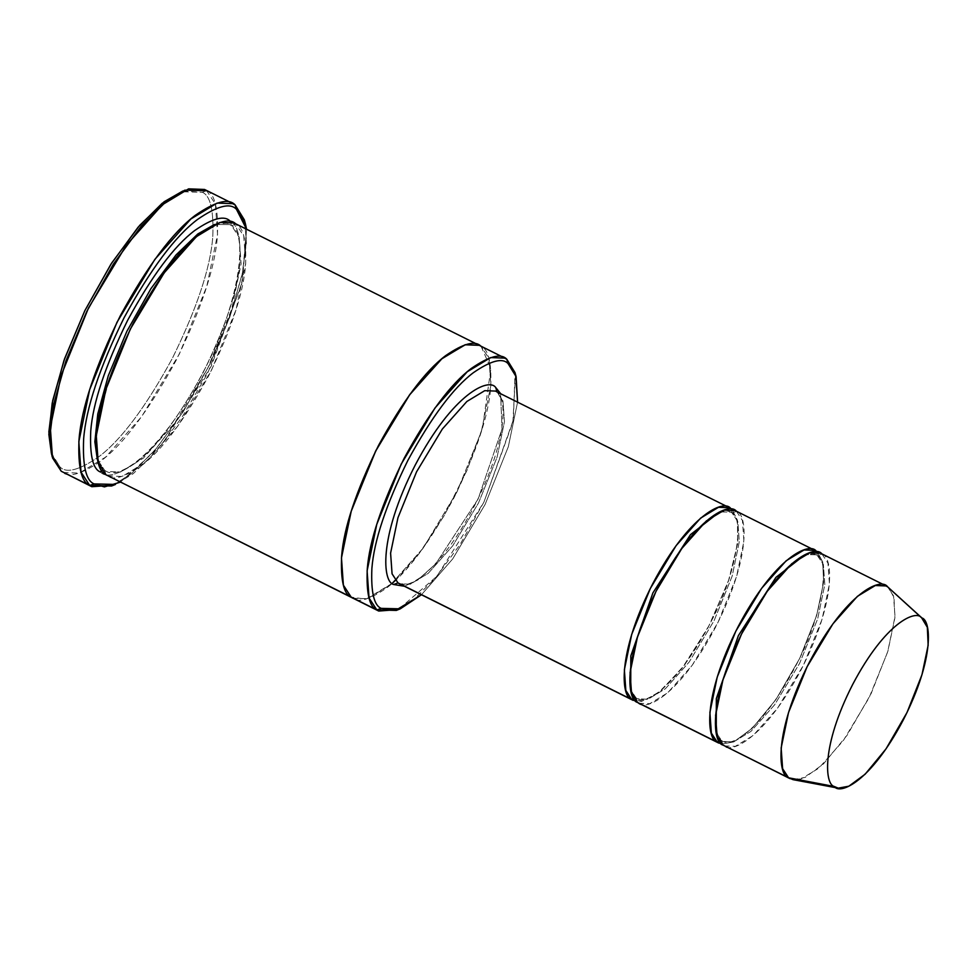 <?xml version="1.0" encoding="UTF-8"?>
<svg xmlns="http://www.w3.org/2000/svg" width="977" height="977" viewBox="0 0 977 977"><rect width="100%" height="100%" fill="white"/><g stroke="black" fill="none" stroke-linecap="round" stroke-linejoin="round"><path stroke-width="0.73" stroke-dasharray="4.88 3.66" d="M497.024 391.924L727.816 507.075L496.316 391.435L502.972 401.022L504.45 421.722L497.098 457.126L478.486 503.008L452.705 545.838L428.17 573.389L410.303 584.197L399.459 583.782L410.303 584.197L428.17 573.389L452.705 545.838L478.486 503.008L497.098 457.126L504.45 421.722L502.972 401.022L497.024 391.924L495.595 391.081M404.417 586.261L417.68 580.082L435.803 563.778L478.095 499.064L502.044 428.964L500.566 393.548L502.044 428.964L478.095 499.064L435.803 563.778L417.68 580.082L404.417 586.261M63.334 472.502L79.271 473.1L105.504 457.224L141.543 416.776L179.426 353.869L206.745 286.481L217.553 234.468L215.38 204.071L206.648 190.71L230.792 202.752L206.648 190.71L202.251 192.274L180.916 191.736M50.938 452.241L59.927 466.835L61.233 471.244L59.927 466.835L51.525 454.22M724.446 745.927L735.29 746.33L753.157 735.522L777.692 707.983L803.473 665.154L822.084 619.271L829.436 583.855L827.959 563.167L822.011 554.069L817.615 555.632L823.379 564.45L824.808 584.49L817.688 618.795L799.662 663.249L774.676 704.735L750.91 731.419L733.605 741.885L723.09 741.494L733.605 741.885L750.91 731.419L774.676 704.735L799.662 663.249L817.688 618.795L824.808 584.49L823.379 564.45L817.236 555.4L816.32 551.223L817.615 555.632L816.235 554.802L805.158 554.582L816.235 554.802L817.615 555.632L822.011 554.069L884.612 585.296L820.582 553.214M717.313 742.227L721.71 740.664L716.251 732.774L721.71 740.664L719.048 740.603M723.09 741.494L722.088 740.896C719.035 739.467 713.112 731.211 717.472 703.342C721.148 682.667 729.025 659.988 741.103 635.282C757.419 602.992 774.492 579.178 792.323 563.814C808.724 550.539 815.148 554.191 816.235 554.802L817.236 555.4C829.888 560.187 823.086 614.936 796.487 664.482C780.599 695.062 764.161 717.692 747.161 732.347C730.283 745.964 724.25 742.019 723.09 741.494M721.795 744.095L733.825 741.885L752.241 728.292L775.958 699.532L799.723 658.351L816.625 615.632L823.623 582.329L822.719 561.97L817.529 552.2L822.719 561.97L823.623 582.329L816.625 615.632L799.723 658.351L775.958 699.532L752.241 728.292L733.825 741.885L721.795 744.095M822.011 554.069C832.392 556.108 837.448 598.681 801.189 669.648C764.161 740.053 729.404 754.781 723.004 745.072L721.71 740.664L723.004 745.072M633.523 697.944L636.186 697.993L630.727 690.116L636.186 697.993L631.789 699.556L641.51 701.413L657.997 693.194L681.567 668.952L707.812 628.235L728.28 581.645L737.672 543.639L737.452 520.362L732.005 509.53L737.366 519.984L737.843 542.186L729.343 578.494L710.145 623.778L684.706 664.848L660.977 690.812L643.758 700.912L633.218 700.411M638.921 703.257L649.766 703.672L667.633 692.852L692.168 665.313L717.961 622.483L736.56 576.601L743.912 541.185L742.435 520.497L736.499 511.398L813.34 549.746L736.499 511.398L732.091 512.962L730.711 512.131L719.634 511.911L730.711 512.131L732.091 512.962L730.796 508.553L732.091 512.962L737.855 521.779L739.284 541.82L732.164 576.125L714.138 620.578L689.151 662.064L665.386 688.748L648.081 699.214L637.566 698.824L636.186 697.993L637.566 698.824L648.081 699.214L665.386 688.748L689.151 662.064L714.138 620.578L732.164 576.125L739.284 541.82L737.855 521.779L732.091 512.962L736.499 511.398C746.868 513.438 751.924 556.011 715.665 626.978C678.636 697.395 643.892 712.111 637.48 702.402L636.186 697.993L637.48 702.402M182.846 191.016L202.251 192.274L206.648 190.71L204.547 189.453M101.791 470.487L104.722 470.413L97.309 459.373L104.722 470.413L101.791 470.487M107.91 475.933L122.149 476.471L145.585 462.28L177.79 426.131L211.643 369.917L236.055 309.697L245.715 263.216L243.774 236.068L235.97 224.124L502.899 357.301L235.97 224.124L231.573 225.687L229.742 224.588L214.488 224.49L229.742 224.588L231.573 225.687L230.279 221.278L231.573 225.687L239.194 237.338L241.087 263.851L231.659 309.233L207.82 368.011L174.785 422.882L143.35 458.176L120.452 472.025L106.554 471.5L104.722 470.413L106.554 471.5L120.452 472.025L143.35 458.176L174.785 422.882L207.82 368.011L231.659 309.233L241.087 263.851L239.194 237.338L231.573 225.687L235.97 224.124C243.383 227.03 246.583 240.66 245.569 264.999C243.42 293.161 231.109 330.104 208.651 375.815C184.372 420.269 162.023 450.177 141.604 465.553C123.566 477.985 111.708 481.063 106.029 474.81L104.722 470.413L106.029 474.81M100.326 471.964C106.004 478.217 117.863 475.14 135.913 462.707C156.32 447.332 178.669 417.423 202.947 372.97C225.406 327.258 237.716 290.316 239.866 262.154C240.879 237.814 237.68 224.185 230.279 221.278C237.68 224.185 240.879 237.814 239.866 262.154C237.716 290.316 225.406 327.258 202.947 372.97C178.669 417.423 156.32 447.332 135.913 462.707C117.863 475.14 106.004 478.217 100.326 471.964M392.204 583.33L366.033 599.133L351.195 597.13C356.874 603.383 368.732 600.293 386.77 587.873C407.189 572.498 429.538 542.589 453.817 498.136C476.275 452.412 488.585 415.481 490.735 387.319C491.749 362.968 488.549 349.351 481.136 346.444L479.255 345.321M235.97 224.124L234.101 223M736.499 511.398L735.058 510.544M421.453 594.761L452.693 558.929L485.093 504.474L508.333 446.697L517.59 402.048L508.333 446.697L485.093 504.474L452.693 558.929L421.453 594.761M353.076 598.242L367.315 598.791L390.751 584.6L422.956 548.451L456.809 492.237L481.221 432.017L490.881 385.536L488.94 358.388L481.136 346.444L488.927 358.315L490.906 385.292L481.392 431.455L457.224 491.407L423.542 547.645L391.325 584.099L367.755 598.657L353.356 598.388M481.136 346.444L490.894 368.622L482.54 427.657L466.896 470.572L444.462 515.221L419.121 553.605L395.392 580.436M515.514 374.68L512.864 422.223L483.908 502.117L436.939 576.235L398.335 609.563M202.251 192.274C210.373 195.461 213.865 210.385 212.754 237.045C210.409 267.893 196.927 308.341 172.318 358.412C145.732 407.104 121.258 439.858 98.897 456.699C79.137 470.303 66.143 473.686 59.927 466.835C66.143 473.686 79.137 470.303 98.897 456.699C121.258 439.858 145.732 407.104 172.318 358.412C196.927 308.341 210.409 267.893 212.754 237.045C213.865 210.385 210.373 195.461 202.251 192.274M244.861 221.95L246.387 243.236L242.015 275.111L229.803 317.061L209.566 364.787L183.774 410.841L156.796 447.979L132.664 472.587L113.54 485.166M120.391 482.162L161.987 444.535L211.276 366.07L242.357 281.669L246.583 229.229L241.673 284.539L207.698 373.214L182.198 416.984L156.198 451.386L133.361 473.564L115.481 484.445M793.031 779.646L805.06 777.448L823.489 763.88L847.218 735.107L870.995 693.902L887.91 651.158L894.895 617.83L893.979 597.497L888.777 587.739M887.58 586.786L893.528 595.885L895.005 616.572L887.653 651.989L869.042 697.871L843.261 740.7L818.726 768.24L800.859 779.048L790.002 778.632M396.332 610.417L413.43 599.878L435.376 578.079L460.204 544.299L484.018 501.909L513.401 419.695L515.001 372.567M111.537 486.021L130.674 474.224L155.233 449.823L183.017 412.025L209.664 364.58L230.389 315.4L242.54 272.583L246.46 240.623L244.335 219.837M206.648 190.71C214.94 193.959 218.518 209.212 217.382 236.458C214.977 267.967 201.213 309.306 176.068 360.464C148.907 410.206 123.896 443.68 101.046 460.888C80.859 474.785 67.584 478.242 61.233 471.244M399.459 583.782C400.594 584.441 407.299 588.178 424.226 574.488C442.618 558.624 460.24 534.053 477.069 500.749C489.526 475.262 497.659 451.862 501.457 430.539C505.939 401.767 499.845 393.206 496.646 391.704M730.711 512.131L731.712 512.73C744.364 517.517 737.562 572.278 710.963 621.812C695.087 652.392 678.636 675.022 661.637 689.689C644.759 703.293 638.726 699.349 637.566 698.824L636.564 698.225C633.511 696.809 627.588 688.541 631.948 660.672C635.624 640.008 643.501 617.317 655.579 592.612C671.907 560.334 688.98 536.507 706.798 521.144C723.2 507.881 729.624 511.521 730.711 512.131M229.742 224.588L231.195 225.455C248.988 233.955 238.693 305.08 204.291 369.953C183.786 409.51 162.451 439.039 140.261 458.555C117.814 477.277 108.398 472.587 106.554 471.5L105.101 470.633C102.109 468.642 99.788 464.771 98.176 459.007C95.612 449.371 95.868 435.876 98.921 418.535L108.752 381.201C120.855 345.736 137.427 312.445 158.457 281.315C179.487 251.174 198.184 232.563 214.574 225.467C223.55 222.927 228.606 222.634 229.742 224.588"/><path stroke-width="1.47" d="M399.459 583.782L633.218 700.411L631.789 699.556L625.842 690.458L624.364 669.77L631.716 634.354L650.328 588.472L676.108 545.642L700.643 518.103L718.51 507.295L729.355 507.698L732.005 509.53L730.796 508.553C724.397 498.844 689.64 513.572 652.612 583.977C616.353 654.944 621.409 697.529 631.789 699.556L398.018 582.927L392.07 573.829L390.592 553.141L397.957 517.725L416.556 471.842L442.349 429.013L466.884 401.474L484.751 390.666L495.595 391.081L484.751 390.666L466.884 401.474L442.349 429.013L416.556 471.842L397.957 517.725L390.592 553.141L392.07 573.829L398.018 582.927L399.459 583.782L398.018 582.927L393.621 584.49L404.417 586.261L393.621 584.49C382.923 582.402 377.72 538.486 415.103 465.308C453.291 392.693 489.123 377.513 495.73 387.527L497.024 391.924L495.73 387.527L500.566 393.548L495.73 387.527C489.123 377.513 453.291 392.693 415.103 465.308C377.72 538.486 382.923 582.402 393.621 584.49L398.018 582.927L631.789 699.556L633.523 697.944M184.848 190.161L162.182 203.289L138.148 227.153L110.963 264.156L84.877 310.588L64.592 358.718L52.697 400.631L48.862 431.907L52.05 456.332L49.925 435.547L53.845 403.599L65.996 360.782L86.721 311.59L113.369 264.156L141.152 226.346L165.711 201.958L184.848 190.161L206.648 190.71M113.54 485.166L91.838 486.717L61.233 471.244L89.737 485.471L94.134 483.908C86.025 480.721 82.52 465.797 83.631 439.137C85.988 408.288 99.459 367.84 124.067 317.769C150.653 269.078 175.127 236.324 197.488 219.483C217.26 205.866 230.242 202.495 236.458 209.334L235.152 204.938C228.801 197.94 215.538 201.384 195.339 215.294C172.489 232.502 147.49 265.976 120.33 315.718C95.184 366.876 81.409 408.215 79.003 439.723C77.867 466.969 81.445 482.211 89.737 485.471L81.006 472.099L78.832 441.714L89.64 389.701L116.971 322.312L154.842 259.406L190.881 218.958L217.126 203.082L233.051 203.68L204.547 189.453L188.61 188.854L162.377 204.73L126.338 245.19L88.455 308.085L61.136 375.473L50.328 427.499L52.502 457.883L61.233 471.244L52.05 456.332M516.112 376.658L515.001 372.567L506.794 359.243L508.101 363.652L516.112 376.658L517.59 402.048L515.734 375.363L508.101 363.652C502.557 357.545 490.979 360.562 473.369 372.689C453.438 387.698 431.626 416.898 407.934 460.289C386 504.914 373.983 540.977 371.883 568.467C370.894 592.233 374.02 605.532 381.25 608.366C374.02 605.532 370.894 592.233 371.883 568.467C373.983 540.977 386 504.914 407.934 460.289C431.626 416.898 453.438 387.698 473.369 372.689C490.979 360.562 502.557 357.545 508.101 363.652L506.794 359.243C501.116 352.99 489.257 356.08 471.219 368.5C450.8 383.876 428.451 413.784 404.185 458.237C381.714 503.949 369.404 540.892 367.267 569.054C366.241 593.393 369.44 607.022 376.853 609.929L381.25 608.366L395.783 610.307L421.453 594.761L400.265 608.842L381.25 608.366L376.853 609.929L369.05 597.985L367.108 570.837L376.768 524.356L401.181 464.136L435.034 407.922L467.238 371.773L490.674 357.582L504.914 358.119L506.794 359.243L502.899 357.301L506.794 359.243L515.514 374.68M886.151 585.931L820.582 553.214L809.738 552.811L791.871 563.619L767.336 591.158L741.543 633.988L722.943 679.87L715.591 715.286L717.057 735.974L723.004 745.072L788.573 777.79L782.626 768.691L781.148 747.991L788.512 712.575L807.112 666.705L832.905 623.876L857.44 596.324L875.307 585.516L886.151 585.931L887.58 586.786L884.612 585.296L887.58 586.786C881.181 577.065 846.436 591.793 809.396 662.211C773.149 733.165 778.193 775.75 788.573 777.79L834.285 786.497C825.125 784.702 820.668 747.112 852.677 684.474C885.357 622.312 916.047 609.318 921.69 617.891L887.58 586.786L921.69 617.891C916.047 609.318 885.357 622.312 852.677 684.474C820.668 747.112 825.125 784.702 834.285 786.497C839.939 795.07 870.617 782.076 903.31 719.915C935.307 657.277 930.849 619.687 921.69 617.891L927.344 627.344L928.15 645.296L921.97 674.716L907.047 712.453L886.054 748.834L865.109 774.236L848.842 786.204L838.229 788.146L834.285 786.497L788.573 777.79L793.031 779.646L838.229 788.146M716.251 732.774L716.336 698.555L738.417 635.575L775.982 577.334L805.158 554.582L775.982 577.334L738.417 635.575L716.336 698.555L716.251 732.774M816.015 552.017L816.32 551.223C809.921 541.514 775.164 556.243 738.136 626.648C701.877 697.615 706.933 740.2 717.313 742.227L721.795 744.095L717.313 742.227L711.366 733.129L709.888 712.441L717.24 677.024L735.84 631.142L761.633 588.313L786.167 560.774L804.034 549.966L814.879 550.369L816.32 551.223L816.015 552.017M719.048 740.603L717.313 742.227L637.48 702.402L717.313 742.227M817.529 552.2L813.34 549.746L817.529 552.2M630.727 690.116L630.812 655.885L652.892 592.917L690.458 534.663L719.634 511.911L690.458 534.663L652.892 592.917L630.812 655.885L630.727 690.116M233.051 203.68L230.792 202.752L235.152 204.938L244.861 221.95M100.326 471.964L101.791 470.487L100.326 471.964C92.913 469.058 89.713 455.441 90.739 431.089C92.888 402.927 105.186 365.996 127.657 320.273C151.923 275.819 174.272 245.911 194.692 230.535C212.742 218.115 224.6 215.025 230.279 221.278C224.6 215.025 212.742 218.115 194.692 230.535C174.272 245.911 151.923 275.819 127.657 320.273C105.186 365.996 92.888 402.927 90.739 431.089C89.713 455.441 92.913 469.058 100.326 471.964M97.309 459.373L94.854 441.787L97.785 413.906L108.288 375.73L126.863 331.35L150.971 288.569L176.007 254.973L197.83 233.967L214.488 224.49L197.83 233.967L176.007 254.973L150.971 288.569L126.863 331.35L108.288 375.73L97.785 413.906L94.854 441.787L97.309 459.373M230.096 221.669L231.085 221.889M504.914 358.119L479.255 345.321L465.028 344.783L441.58 358.974L409.375 395.123L375.522 451.325L351.109 511.545L341.449 558.026L343.391 585.186L351.195 597.13L376.853 609.929L351.195 597.13L343.391 585.186L341.449 558.038L351.109 511.545L375.522 451.325L409.375 395.123L441.58 358.974L465.028 344.783L479.267 345.321L465.455 344.661L442.154 358.474L409.961 394.317L375.937 450.495L351.28 510.983L341.474 557.782L343.367 585.125L351.195 597.13L106.029 474.81L351.195 597.13C343.782 594.224 340.594 580.594 341.608 556.255C343.757 528.093 356.055 491.15 378.526 445.439C402.793 400.985 425.142 371.077 445.561 355.701C463.599 343.281 475.469 340.191 481.136 346.444M479.267 345.321L234.101 223L219.862 222.463L196.414 236.654L164.209 272.803L130.356 329.017L105.943 389.237L96.283 435.718L98.225 462.866L106.029 474.81L353.356 598.388M730.796 508.553L727.816 507.075L730.796 508.553M814.879 550.369L735.058 510.544L724.213 510.141L706.347 520.949L681.812 548.488L656.019 591.317L637.419 637.199L630.067 672.616L631.545 693.304L637.48 702.402L638.921 703.257L718.742 743.082M395.392 580.436L392.204 583.33M398.335 609.563L378.734 611.052L376.853 609.929L396.332 610.417L400.265 608.842M106.029 474.81C98.616 471.903 95.416 458.286 96.442 433.935C98.579 405.773 110.889 368.83 133.361 323.118C157.627 278.665 179.976 248.756 200.395 233.381C218.433 220.961 230.303 217.871 235.97 224.124M51.525 454.22L48.85 434.423L52.196 403.135L64.006 360.403L84.779 310.796L111.72 262.972L139.711 225.345L164.148 201.738L182.846 191.016M61.233 471.244L91.838 486.717M245.447 223.928L244.335 219.837L235.152 204.938L236.458 209.334L245.447 223.928L246.583 229.229L236.458 209.334C230.242 202.495 217.26 205.866 197.488 219.483C175.127 236.324 150.653 269.078 124.067 317.769C99.459 367.84 85.988 408.288 83.631 439.137C82.52 465.797 86.025 480.721 94.134 483.908L104.417 486.9L120.391 482.162M637.48 702.402C627.112 700.375 622.056 657.79 658.315 586.823C695.343 516.418 730.088 501.69 736.499 511.398M723.004 745.072L790.002 778.632L723.004 745.072C712.636 743.033 707.58 700.46 743.827 629.493C780.867 559.088 815.612 544.36 822.011 554.069M922.752 618.734L887.58 586.786M115.481 484.445L94.134 483.908L89.737 485.471L111.537 486.021L115.481 484.445M729.355 507.698L497.024 391.924M378.734 611.052L353.076 598.242M495.595 391.081L496.646 391.704"/></g></svg>
